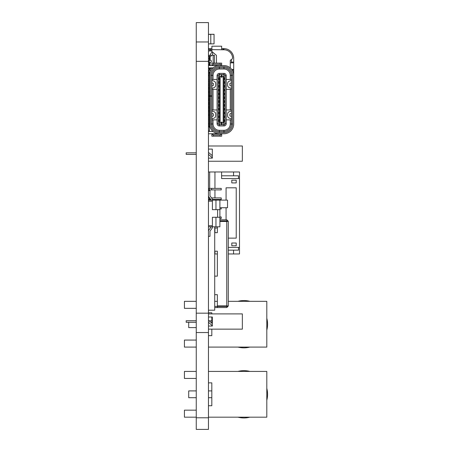 <?xml version="1.0" encoding="UTF-8"?>
<svg xmlns="http://www.w3.org/2000/svg" width="452" height="452" viewBox="0 0 452 452"><rect width="100%" height="100%" fill="white"/><g stroke="black" fill="none" stroke-linecap="round" stroke-linejoin="round"><path stroke-width="0.68" d="M196.258 429.4L208.457 429.4L208.457 417.778L196.258 417.778L196.258 429.4M196.258 41.974L208.457 41.974L208.457 22.6L196.258 22.6L196.258 332.542L208.457 332.542L208.457 417.778M196.258 332.542L196.258 417.778M196.258 313.174L208.457 313.174L208.457 332.542M196.258 61.342L208.457 61.342L208.457 313.174M208.457 41.974L208.457 61.342M208.457 231.221A1.904 1.904 0 0 1 208.841 230.079L210.796 227.463A0.379 0.379 0 0 0 210.875 227.232L210.875 226.808M208.457 200.112L219.898 200.112L219.898 217.276L212.4 217.276L212.4 227.232A1.904 1.904 0 0 1 212.016 228.379L210.061 230.995A0.379 0.379 0 0 0 209.982 231.221L209.982 236.339L208.457 236.339M208.457 225.717L212.4 225.717L212.4 217.276L215.954 217.276L215.954 226.808L219.898 226.808L219.898 217.276M208.457 226.808L215.954 226.808M208.457 190.58L209.982 190.58L209.982 195.699A0.379 0.379 0 0 0 210.061 195.925A0.379 0.379 0 0 1 209.982 195.699A0.379 0.379 0 0 0 210.061 195.925L212.016 198.547A1.904 1.904 0 0 1 212.4 199.688L212.4 209.649L215.954 209.649L215.954 200.112M219.898 207.739L227.525 207.739L227.525 200.112L219.898 200.112M208.457 201.202L212.4 201.202L212.4 209.649L219.898 209.649M208.457 195.699A1.904 1.904 0 0 0 208.841 196.84L210.796 199.462A0.379 0.379 0 0 1 210.875 199.688L210.875 200.112M212.4 226.808L212.4 227.232L212.4 226.808M196.258 152.838L186.184 152.838L186.184 154.386L196.258 154.386M212.333 157.748L208.457 154.386M208.457 152.838L209.039 152.838L212.333 155.697M208.457 149.092L212.333 149.092L212.333 158.138L208.457 158.138M208.457 145.99L242.357 145.99L242.357 161.234L208.457 161.234M227.141 221.31L228.288 221.31L226.763 219.785L227.141 221.31L226.763 221.469L228.288 221.31L228.288 306.032L226.763 305.874L228.288 306.032L226.763 307.558L227.141 306.032L226.763 305.874L217.361 305.874L217.361 294.681L214.711 294.681M226.763 220.926L219.898 220.926M219.898 219.785L226.763 219.785M214.711 276.138L217.361 276.138L217.361 251.205L214.711 251.205M226.763 307.558L214.711 307.558M226.763 306.411L214.711 306.411M217.361 306.411L217.361 307.558M226.763 305.874L226.763 221.469L219.898 221.469M214.711 232.661L217.361 232.661L217.361 226.808M217.361 276.138L217.361 251.205M214.711 226.808L214.711 310.191L208.457 310.191M237.967 301.326A23.64 23.64 0 0 1 249.877 301.326M266.804 318.248A23.64 23.64 0 0 1 266.804 330.163M249.877 347.085A23.64 23.64 0 0 1 237.967 347.085M209.112 320.813L211.813 320.813M188.704 322.299L188.704 327.598L196.258 327.598M208.457 347.085L266.804 347.085L266.804 301.326L228.288 301.326M217.361 301.326L214.711 301.326M196.258 301.326L184.433 301.326L184.433 308.343L196.258 308.343M196.258 347.085L184.433 347.085L184.433 340.068L196.258 340.068M208.457 312.767L211.813 312.767L211.813 313.903M211.813 316.999L211.813 323.157M211.813 325.208L211.813 326.045M211.813 329.146L211.813 335.644L208.457 335.644M214.943 200.112L214.943 199.434L221.231 199.434L221.231 197.908L214.943 197.908L214.943 189.902L221.231 189.902L221.231 188.377L214.943 188.377L214.943 171.98L239.498 171.98L239.498 253.962L228.288 253.962M214.711 253.962L217.361 253.962M228.288 247.408L239.498 247.408M221.231 208.965L221.231 207.739L221.231 208.965L219.898 208.965L221.231 208.965M221.231 216.977L219.898 216.977L221.231 216.977L221.231 218.502L219.898 218.502L221.231 218.502L221.231 216.977M214.943 232.661L214.943 228.034L217.361 228.034L214.711 228.034M214.943 253.962L214.943 251.205M221.599 171.98L221.599 178.54L239.498 178.54M231.797 180.178L231.797 182.924L236.221 182.924L236.221 180.178L231.797 180.178M236.221 243.018L231.797 243.018L231.797 245.764L236.221 245.764L236.221 243.018M228.288 238.142L236.221 238.142L236.221 187.806L226.073 187.806L226.073 200.112M226.073 207.739L226.073 219.785M226.073 220.926L226.073 221.469M214.943 171.98L208.457 171.98M233.548 250.154L233.548 253.962M238.509 247.408L238.509 250.154L228.288 250.154M238.509 178.54L238.509 175.794L221.599 175.794M233.548 175.794L233.548 171.98M209.677 171.98L209.677 188.377M209.677 189.902L209.677 190.58M209.677 199.434L209.677 200.112M208.457 197.908L209.638 197.908M211.542 197.908L221.231 197.908L221.231 199.434L212.383 199.434M210.779 199.434L209.372 199.434L209.372 197.908M208.457 199.434L209.372 199.434M209.372 189.902L209.372 188.377L221.231 188.377L221.231 189.902L208.457 189.902M209.372 188.377L208.457 188.377M209.219 85.264A1.525 1.525 0 0 1 208.457 83.942M208.457 127.577A1.525 1.525 0 0 1 209.219 126.255M209.451 127.577A0.531 0.531 0 0 1 209.711 127.119A0.531 0.531 0 0 0 209.451 127.577L209.451 130.927L208.457 130.927M209.219 87.841L208.79 87.841L209.078 87.078M208.79 87.841L208.79 89.366M208.79 90.892L208.79 93.18M208.79 94.705L208.79 96.994M208.79 98.519L208.79 100.807M208.79 102.333L208.79 104.621M208.79 106.147L208.79 108.435M208.79 109.96L208.79 112.249M208.79 113.774L208.79 116.057M230.271 67.902L230.271 60.867A1.141 1.141 0 0 1 231.034 59.788A2.288 2.288 0 0 0 232.543 57.353A8.616 8.616 0 0 0 223.989 49.788L211.892 49.635L211.892 51.545L216.468 55.381L216.468 63.133M208.457 48.646L211.892 48.646M221.655 48.646L223.943 48.646A9.763 9.763 0 0 1 233.701 58.41L233.701 75.331A9.763 9.763 0 0 0 223.943 65.574L219.367 65.574A9.763 9.763 0 0 0 209.604 75.331L209.722 125.515M212.576 55.28L212.576 52.121M212.186 51.794A9.763 9.763 0 0 0 210.118 55.28M208.457 50.935L209.604 50.935L209.604 49.788L208.457 48.98M209.604 50.935L210.745 50.935L210.745 49.788L209.604 49.788M223.893 48.646L222.418 49.788L221.655 49.788M211.892 49.788L210.745 49.788L210.27 48.646M210.745 50.935L211.892 50.935M223.943 49.788L223.943 48.646M233.701 62.088L231.413 62.088L231.413 62.851L231.413 59.613M208.457 114.537L208.79 114.537M233.701 69.444L231.729 69.444M230.271 62.851L233.701 62.851M211.892 49.635L211.892 46.206L221.655 46.206L221.655 49.635M220.13 46.206L221.655 46.206M211.892 46.206L213.417 46.206M218.299 46.206L219.825 46.206M219.632 46.206L215.248 46.206M209.219 56.427L209.219 55.28L211.282 55.28L211.282 56.042L210.135 56.427L210.135 60.24L211.282 60.619L211.282 62.144L210.135 62.523L210.135 65.574M213.186 63.133L213.186 55.28L211.282 55.28L211.282 56.042M213.186 55.28L214.485 55.28L214.485 63.133M209.219 60.24L209.219 62.523M209.219 67.862L209.219 68.625M209.219 70.15L209.219 82.315L209.604 82.315M211.282 68.246L211.282 67.862L210.898 68.625L210.135 68.625L210.135 70.15L211.016 70.269M212.982 52.46L212.576 52.46M211.282 62.144L211.282 60.619M208.457 58.257L209.372 58.257L209.372 56.427L210.135 56.427M209.372 58.257L210.135 58.257M208.457 56.427L209.372 56.427M208.457 60.24L209.372 60.24L209.372 58.41L210.135 58.41M209.372 60.24L210.135 60.24M208.457 58.41L209.372 58.41M208.457 64.353L209.372 64.353L209.372 62.523L210.135 62.523M209.372 64.353L210.135 64.353M208.457 62.523L209.372 62.523M209.372 65.574L209.372 64.506L210.135 64.506M208.457 64.506L209.372 64.506M208.457 99.135L208.79 99.135M208.457 102.949L208.79 102.949M208.457 107.062L208.79 107.062M208.457 107.214L208.79 107.214M208.457 70.15L209.372 70.15L209.372 68.625L210.135 68.625M209.372 70.15L210.135 70.15M208.457 68.625L209.372 68.625M208.457 72.439L209.219 72.439M208.457 85.405L209.219 85.405M208.457 87.694L208.801 87.694M208.457 89.219L208.79 89.219M208.457 91.507L208.79 91.507M208.457 93.033L208.79 93.033M208.457 95.321L208.79 95.321M208.457 96.847L208.79 96.847M208.457 34.279L214.05 34.279L214.05 43.855L208.457 43.855M210.785 34.279L214.05 34.363M209.982 95.847L209.982 96.231M211.892 95.847L211.892 123.989A7.475 7.475 0 0 0 219.367 131.464L223.943 131.464A7.475 7.475 0 0 0 231.413 123.989L231.413 75.331A7.475 7.475 0 0 0 223.943 67.862L219.367 67.862A7.475 7.475 0 0 0 211.892 75.331L211.892 95.847L209.604 95.847M211.937 65.421L211.892 63.133L221.655 63.133L221.655 65.421L211.937 65.421L213.417 64.274L220.13 64.274L221.604 65.421M209.604 123.989A9.763 9.763 0 0 0 219.367 133.752L223.943 133.752A9.763 9.763 0 0 0 233.701 123.989L233.701 75.331M219.367 133.752L208.457 133.752M211.892 133.752L211.892 136.193L221.655 136.193L221.655 133.752M221.604 133.905L220.13 135.052L213.417 135.052L211.937 133.905L221.655 133.905M211.892 119.204A0.379 0.379 0 0 1 212.141 118.842L213.949 118.187A2.667 2.667 0 0 0 215.706 115.678L215.706 114.153A2.667 2.667 0 0 0 213.949 111.644L212.141 110.989A0.379 0.379 0 0 1 211.892 110.627M211.892 113.333L213.163 113.797A0.379 0.379 0 0 1 213.417 114.153L213.417 115.678A0.379 0.379 0 0 1 213.163 116.034L211.892 116.503M213.084 131.464L208.457 131.464M231.413 110.627A0.379 0.379 0 0 1 231.164 110.989L229.356 111.644A2.667 2.667 0 0 0 227.599 114.153L227.599 115.678A2.667 2.667 0 0 0 229.356 118.187L231.164 118.842A0.379 0.379 0 0 1 231.413 119.204M231.413 116.503L230.141 116.034A0.379 0.379 0 0 1 229.887 115.678L229.887 114.153A0.379 0.379 0 0 1 230.141 113.797L231.413 113.333M231.413 80.123A0.379 0.379 0 0 1 231.164 80.479L229.356 81.14A2.667 2.667 0 0 0 227.599 83.648L227.599 85.174A2.667 2.667 0 0 0 229.356 87.682L231.164 88.338A0.379 0.379 0 0 1 231.413 88.694M231.413 85.993L230.141 85.53A0.379 0.379 0 0 1 229.887 85.174L229.887 83.648A0.379 0.379 0 0 1 230.141 83.287L231.413 82.823M211.892 82.823L213.163 83.287A0.379 0.379 0 0 1 213.417 83.648L213.417 85.174A0.379 0.379 0 0 1 213.163 85.53L211.892 85.993M211.892 88.694A0.379 0.379 0 0 1 212.141 88.338L213.949 87.682A2.667 2.667 0 0 0 215.706 85.174L215.706 83.648A2.667 2.667 0 0 0 213.949 81.14L212.141 80.479A0.379 0.379 0 0 1 211.892 80.123M210.745 95.847L210.745 75.331A8.616 8.616 0 0 1 219.367 66.715L223.943 66.715A8.616 8.616 0 0 1 232.56 75.331L232.56 123.989A8.616 8.616 0 0 1 223.943 132.611L219.367 132.611A8.616 8.616 0 0 1 210.745 123.989L210.745 96.231L209.604 96.231M210.745 96.231L211.892 96.231M213.084 67.862L208.457 67.862M219.367 65.574L208.457 65.574M212.186 68.715L211.892 67.862M211.892 131.464L212.186 130.605M211.937 133.905L211.892 136.193M223.943 79.642L224.322 79.642L224.322 77.738L223.943 77.738M223.943 91.084L224.322 91.084L224.322 89.174L223.943 89.174M223.943 102.525L224.322 102.525L224.322 100.615L223.943 100.615M223.943 83.456L224.322 83.456L224.322 81.546L223.943 81.546M223.943 87.27L224.322 87.27L224.322 85.36L223.943 85.36M223.943 94.897L224.322 94.897L224.322 92.988L223.943 92.988M223.943 98.711L224.322 98.711L224.322 96.801L223.943 96.801M223.943 106.333L224.322 106.333L224.322 104.429L223.943 104.429M223.943 113.96L224.322 113.96L224.322 112.056L223.943 112.056M223.943 117.774L224.322 117.774L224.322 115.87L223.943 115.87M223.943 110.147L224.322 110.147L224.322 108.243L223.943 108.243M223.943 121.588L224.322 121.588L224.322 119.684L223.943 119.684M219.367 121.588L218.983 121.588L218.983 119.684L219.367 119.684M219.367 117.774L218.983 117.774L218.983 115.87L219.367 115.87M219.367 113.96L218.983 113.96L218.983 112.056L219.367 112.056M219.367 110.147L218.983 110.147L218.983 108.243L219.367 108.243M219.367 106.333L218.983 106.333L218.983 104.429L219.367 104.429M219.367 102.525L218.983 102.525L218.983 100.615L219.367 100.615M219.367 98.711L218.983 98.711L218.983 96.801L219.367 96.801M219.367 94.897L218.983 94.897L218.983 92.988L219.367 92.988M219.367 91.084L218.983 91.084L218.983 89.174L219.367 89.174M219.367 87.27L218.983 87.27L218.983 85.36L219.367 85.36M219.367 83.456L218.983 83.456L218.983 81.546L219.367 81.546M219.367 79.642L218.983 79.642L218.983 77.738L219.367 77.738M223.181 76.439L223.943 76.06L223.943 124.029L223.181 124.792L222.034 124.792L222.034 122.125L221.271 122.125L222.034 122.125L222.034 122.887L221.271 122.887L221.271 122.125L221.271 122.887L219.367 123.266L219.367 124.029L220.13 124.792L222.034 124.792L222.034 122.887L223.181 122.887L223.181 76.439L222.034 76.439L222.034 74.535L223.943 74.535L223.943 73.388A2.288 2.288 0 0 1 226.226 75.676L226.226 123.65A2.288 2.288 0 0 1 223.943 125.938L219.367 125.938A2.288 2.288 0 0 1 217.079 123.65L217.079 75.676A2.288 2.288 0 0 1 219.367 73.388L223.943 73.388M221.271 124.792L221.271 122.887L221.271 124.792M220.13 76.439L221.271 76.439L221.271 77.202L222.034 77.202L221.271 77.202L221.271 74.535L222.034 74.535L222.034 76.439L221.271 76.439L221.271 74.535L220.13 74.535L219.367 75.298L219.367 76.06L220.13 76.439L220.13 122.887M222.034 77.202L222.034 76.439L222.034 77.202M208.457 123.611L209.219 123.611M208.457 119.797L209.219 119.797M208.457 79.529L209.219 79.529M208.457 75.716L209.219 75.716M223.943 123.266L223.181 122.887M219.367 123.266L219.367 76.06M223.943 76.06L223.943 75.298L223.181 74.535M220.13 74.535L219.367 74.535A1.141 1.141 0 0 0 218.22 75.676L218.22 123.65A1.141 1.141 0 0 0 219.367 124.792L220.13 124.792M223.181 124.792L223.943 124.792A1.141 1.141 0 0 0 225.085 123.65L225.085 75.676A1.141 1.141 0 0 0 223.943 74.535M217.079 79.45L211.892 79.45M231.413 79.45L226.226 79.45M230.271 79.45L230.271 75.331A6.328 6.328 0 0 0 223.943 69.003L219.367 69.003A6.328 6.328 0 0 0 213.033 75.331L213.033 79.45M217.079 109.96L211.892 109.96M217.079 89.366L213.033 89.366L213.033 109.96M231.413 109.96L230.271 109.96L230.271 89.366L226.226 89.366M230.271 109.96L226.226 109.96M211.892 89.366L213.033 89.366M230.271 89.366L231.413 89.366M211.892 119.87L213.033 119.87L213.033 123.989A6.328 6.328 0 0 0 219.367 130.323L223.943 130.323A6.328 6.328 0 0 0 230.271 123.989L230.271 119.87L226.226 119.87M217.079 119.87L213.033 119.87M230.271 119.87L231.413 119.87M210.118 127.119L209.219 127.119L209.219 82.315M209.604 117.006L209.219 117.006M209.604 113.955L209.219 113.955M209.604 85.366L209.219 85.366M212.576 68.32L212.576 67.862M210.118 72.207L209.219 72.207M212.576 131.464L212.576 131.007M209.219 125.972L208.457 125.972M209.219 124.142L208.457 124.142M209.219 123.989L208.457 123.989M209.219 118.04L208.457 118.04M209.219 117.887L208.457 117.887M209.219 116.057L208.457 116.057M209.219 83.264L208.457 83.264M209.219 81.433L208.457 81.433M209.219 81.281L208.457 81.281M209.219 75.331L208.457 75.331M209.219 75.179L208.457 75.179M209.219 73.348L208.457 73.348M209.219 113.774L208.457 113.774M209.219 112.249L208.457 112.249M209.219 109.96L208.457 109.96M209.219 108.435L208.457 108.435M209.219 106.147L208.457 106.147M209.219 104.621L208.457 104.621M209.219 102.333L208.457 102.333M209.219 100.807L208.457 100.807M209.219 98.519L208.457 98.519M209.219 96.994L208.457 96.994M209.219 94.705L208.457 94.705M209.219 93.18L208.457 93.18M209.219 90.892L208.457 90.892M209.219 89.366L208.457 89.366M209.219 87.078L208.457 87.078M209.219 85.552L208.457 85.552M196.258 320.75L186.184 320.75L186.184 322.299L196.258 322.299M212.333 325.655L208.457 322.299M208.457 320.75L209.039 320.75L212.333 323.604M208.457 316.999L212.333 316.999L212.333 326.045L208.457 326.045M208.457 313.903L242.357 313.903L242.357 329.146L208.457 329.146M237.967 371.42A23.64 23.64 0 0 1 249.877 371.42M266.804 388.341A23.64 23.64 0 0 1 266.804 400.257M249.877 417.179A23.64 23.64 0 0 1 237.967 417.179M196.258 397.692L188.704 397.692L188.704 390.907L196.258 390.907M208.457 390.907L211.813 390.907M208.457 397.692L211.813 397.692M208.457 417.179L266.804 417.179L266.804 371.42L208.457 371.42M196.258 371.42L184.433 371.42L184.433 378.437L196.258 378.437M196.258 417.179L184.433 417.179L184.433 410.162L196.258 410.162M208.457 382.861L211.813 382.861L211.813 405.738L208.457 405.738M210.785 43.855L210.785 34.363L208.457 34.363M217.61 217.276L217.61 209.649M211.66 188.377L211.66 189.902M232.249 70.207L233.701 70.207M209.756 58.257L209.756 56.427M209.756 60.24L209.756 58.41M209.756 64.353L209.756 62.523M209.756 65.574L209.756 64.506M209.756 70.15L209.756 68.625M213.417 64.274L213.417 63.133M220.13 64.274L220.13 63.133M220.13 136.193L220.13 135.052M213.417 136.193L213.417 135.052M213.033 123.989L210.745 123.989M219.367 130.323L219.367 132.611M223.943 130.323L223.943 132.611M230.271 123.989L232.56 123.989M210.745 75.331L213.033 75.331M230.271 75.331L232.56 75.331M223.943 69.003L223.943 66.715M219.367 66.715L219.367 69.003M226.226 123.65L225.085 123.65M225.085 75.676L226.226 75.676M223.943 125.938L223.943 124.792M219.367 74.535L219.367 73.388M219.367 125.938L219.367 124.792M218.22 75.676L217.079 75.676M217.079 123.65L218.22 123.65"/></g></svg>
